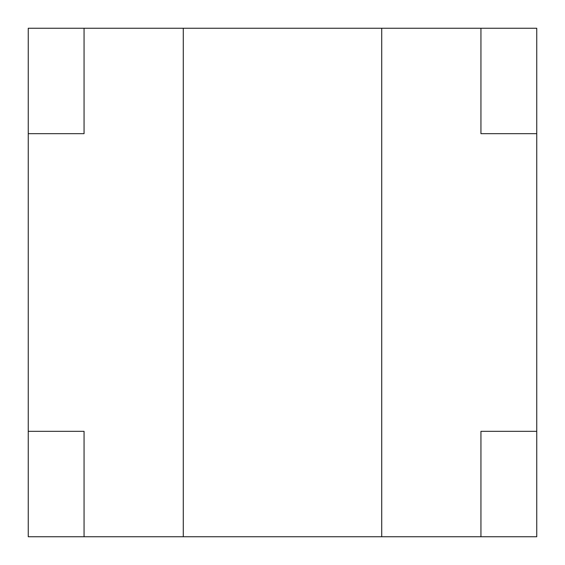 <?xml version="1.0" encoding="UTF-8"?>
<svg xmlns="http://www.w3.org/2000/svg" width="565" height="565" viewBox="0 0 565 565"><rect width="100%" height="100%" fill="white"/><g stroke="black" fill="none" stroke-linecap="round" stroke-linejoin="round"><path stroke-width="0.85" d="M536.75 133.672L480.942 133.672L480.942 28.25L480.942 133.672L536.75 133.672L536.75 28.25L381.721 28.25L381.721 536.75L381.721 28.25L183.279 28.25L183.279 536.75L480.942 536.75L480.942 431.328L536.75 431.328L480.942 431.328L480.942 536.75L536.75 536.75L536.75 133.672M84.058 536.75L84.058 431.328L28.25 431.328L28.25 536.75L84.058 536.75L84.058 431.328L28.25 431.328L28.25 133.672L84.058 133.672L84.058 28.25L28.25 28.25L28.25 133.672L84.058 133.672L84.058 28.25L183.279 28.25L183.279 536.75L84.058 536.75"/></g></svg>
